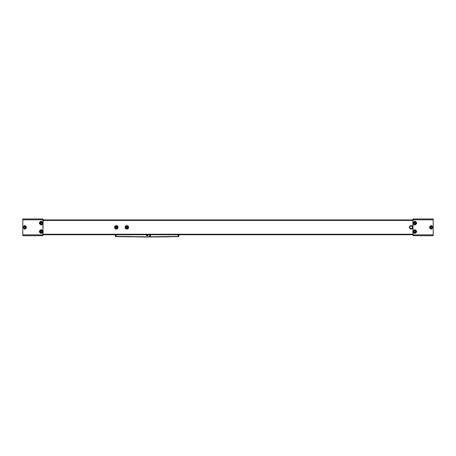 <?xml version="1.0" encoding="UTF-8"?>
<svg xmlns="http://www.w3.org/2000/svg" width="456" height="456" viewBox="0 0 456 456"><rect width="100%" height="100%" fill="white"/><g stroke="black" fill="none" stroke-linecap="round" stroke-linejoin="round"><path stroke-width="0.68" d="M414.869 229.659C417.257 230.975 417.229 232.241 414.795 233.466L413.102 232.435L413.102 230.69L414.869 229.659M414.738 233.039A1.482 1.482 0 0 0 416.277 231.619A1.482 1.482 0 0 0 414.852 230.08A1.482 1.482 0 0 0 413.318 231.5A1.482 1.482 0 0 0 414.738 233.039M414.795 230.291L414.84 230.291C416.436 231.169 416.419 232.013 414.795 232.828L414.743 232.828C413.278 231.95 413.296 231.106 414.795 230.291M412.891 223.537L413.102 222.226L414.846 221.194C417.251 222.499 417.234 223.765 414.795 225.002L413.102 223.97L412.891 230.918M414.835 221.616A1.482 1.482 0 0 0 413.313 223.058A1.482 1.482 0 0 0 414.755 224.58A1.482 1.482 0 0 0 416.277 223.138A1.482 1.482 0 0 0 414.835 221.616M414.795 224.369L414.76 224.369C413.284 223.503 413.296 222.653 414.795 221.827L414.829 221.827C416.436 222.699 416.425 223.543 414.795 224.369M431.245 229.231L433.2 227.327L431.296 225.424C429.045 226.66 429.028 227.932 431.245 229.231M431.256 228.809L431.256 228.809A1.482 1.482 0 0 0 432.778 227.367A1.482 1.482 0 0 0 431.336 225.851A1.482 1.482 0 0 0 429.814 227.287A1.482 1.482 0 0 0 431.256 228.809M431.296 226.062L431.33 226.062C432.807 226.923 432.795 227.772 431.296 228.598L431.262 228.598C429.66 227.726 429.672 226.877 431.296 226.062M41.131 225.002C38.743 223.685 38.771 222.414 41.205 221.194L42.898 222.226L42.898 223.97L41.131 225.002M41.262 221.616A1.482 1.482 0 0 0 39.723 223.041A1.482 1.482 0 0 0 41.148 224.58A1.482 1.482 0 0 0 42.682 223.155A1.482 1.482 0 0 0 41.262 221.616M41.205 224.369L41.16 224.369C39.564 223.491 39.581 222.642 41.205 221.827L41.257 221.833C42.721 222.705 42.704 223.548 41.205 224.369M43.109 231.124L42.898 232.435L41.154 233.461C38.749 232.161 38.766 230.89 41.205 229.659L42.898 230.69L43.109 223.736M41.165 233.039A1.482 1.482 0 0 0 42.687 231.602A1.482 1.482 0 0 0 41.245 230.08A1.482 1.482 0 0 0 39.723 231.517A1.482 1.482 0 0 0 41.165 233.039M41.205 230.291L41.239 230.291C42.716 231.158 42.704 232.001 41.205 232.828L41.171 232.828C39.564 231.961 39.575 231.112 41.205 230.291M24.755 225.424L22.8 227.327L24.704 229.231C26.955 227.994 26.972 226.729 24.755 225.424M24.744 225.851L24.744 225.851A1.482 1.482 0 0 0 23.222 227.287A1.482 1.482 0 0 0 24.664 228.809A1.482 1.482 0 0 0 26.186 227.367A1.482 1.482 0 0 0 24.744 225.851M24.704 228.598L24.67 228.598C23.193 227.732 23.205 226.888 24.704 226.062L24.738 226.062C26.34 226.934 26.328 227.778 24.704 228.598M144.814 237.006L144.888 237.006A1190.149 1190.149 0 0 0 145.447 237.006L144.888 237.006A1190.149 1190.149 0 0 0 145.447 237.006A0.718 0.718 0 0 0 145.504 237.012L147.191 237.017L145.504 237.012M147.824 234.732A0.633 0.633 0 0 1 147.191 235.325A0.633 0.633 0 0 1 146.558 234.732M148.035 234.732A0.844 0.844 0 0 1 147.191 235.535A0.844 0.844 0 0 1 146.342 234.732M148.246 234.732A1.06 1.06 0 0 1 147.191 235.746A1.06 1.06 0 0 1 146.131 234.732M143.925 237.006L144.438 237.006A1190.149 1190.149 0 0 0 148.992 237.006L116.086 236.567L144.096 236.761M144.438 237.006L149.072 236.977L150.024 234.692M118.036 227.327A1.733 1.733 0 0 1 116.303 229.066A1.733 1.733 0 0 1 114.57 227.327A1.733 1.733 0 0 1 116.303 225.595A1.733 1.733 0 0 1 118.036 227.327M128.615 227.327A1.733 1.733 0 0 1 126.882 229.066A1.733 1.733 0 0 1 125.143 227.327A1.733 1.733 0 0 1 126.882 225.595A1.733 1.733 0 0 1 128.615 227.327M412.851 227.327A1.733 1.733 0 0 1 411.112 229.066A1.733 1.733 0 0 1 409.38 227.327A1.733 1.733 0 0 1 411.112 225.595A1.733 1.733 0 0 1 412.851 227.327M409.801 227.327A1.311 1.311 0 0 0 411.112 228.638A1.311 1.311 0 0 0 412.423 227.327A1.311 1.311 0 0 0 411.112 226.016A1.311 1.311 0 0 0 409.801 227.327M125.4 227.327A1.482 1.482 0 0 0 126.882 228.809A1.482 1.482 0 0 0 128.364 227.327A1.482 1.482 0 0 0 126.882 225.845A1.482 1.482 0 0 0 125.4 227.327M114.821 227.327A1.482 1.482 0 0 0 116.303 228.809A1.482 1.482 0 0 0 117.785 227.327A1.482 1.482 0 0 0 116.303 225.845A1.482 1.482 0 0 0 114.821 227.327M149.978 236.886L178.718 236.59M433.2 227.162L433.2 233.677M433.2 220.009L433.2 226.227M178.285 234.732L178.285 236.385L149.978 236.789L150.463 235.638M178.923 234.732L178.923 236.373L178.29 236.596L150.104 237.012L150.127 236.476M149.978 236.442L150.024 236.402A2.582 2.582 0 0 0 150.617 234.732A2.582 2.582 0 0 1 150.024 236.402L150.742 234.686M168.897 236.806L150.104 237M115.984 228.085L116.622 228.085M117.061 227.647L117.061 227.014M116.622 226.575L115.984 226.575M115.55 227.014L115.55 227.647M115.984 228.388L115.984 227.732L115.248 227.647L115.248 227.014L115.904 227.014L115.984 226.273L116.622 226.273L116.622 226.928L117.363 227.014L117.363 227.647L116.707 227.647L116.622 228.388L115.984 228.388M126.563 228.085L127.195 228.085M127.634 227.647L127.634 227.014M127.195 226.575L126.563 226.575M126.124 227.014L126.124 227.647M126.563 228.388L126.563 227.732L125.822 227.647L125.822 227.014L126.477 227.014L126.563 226.273L127.195 226.273L127.195 226.928L127.936 227.014L127.936 227.647L127.281 227.647L127.195 228.388L126.563 228.388M41.832 222.733L41.832 223.463L41.205 223.828L40.573 223.463L40.573 222.733L41.205 222.368L41.832 222.733M41.832 231.198L41.832 231.922L41.205 232.286L40.573 231.922L40.573 231.198L41.205 230.833L41.832 231.198M43.109 223.97L42.898 219.798L42.898 235.706L22.8 235.706L22.8 219.798L42.898 219.798L42.898 218.954L43.109 219.923L412.891 219.923M22.8 219.798L22.8 218.954L42.898 218.954M43.109 234.863L22.8 234.863L22.8 235.706M42.898 235.706L43.109 231.927M43.109 222.653L43.109 219.923M24.704 226.603L25.337 226.963L25.337 227.692L24.704 228.057L24.071 227.692L24.071 226.963L24.704 226.603M414.168 231.922L414.168 231.198L414.795 230.833L415.427 231.198L415.427 231.922L414.795 232.286L414.168 231.922M414.168 223.463L414.168 222.733L414.795 222.368L415.427 222.733L415.427 223.463L414.795 223.828L414.168 223.463M412.891 219.798L413.102 222.226L413.102 218.954L433.2 218.954L433.2 234.863L413.102 234.863L413.102 235.706L412.891 222.733M433.2 234.863L433.2 235.706L413.102 235.706M413.102 218.954L413.102 219.798L433.2 219.798L433.2 218.954M412.891 232.007L412.891 234.863M431.296 228.057L430.663 227.692L430.663 226.963L431.296 226.603L431.929 226.963L431.929 227.692L431.296 228.057M412.891 234.732L43.109 234.732M115.664 236.59L116.086 236.567M149.112 236.943L149.197 236.869A2.964 2.964 0 0 1 149.118 236.938A2.964 2.964 0 0 0 150.149 234.732A2.964 2.964 0 0 1 149.209 236.858L115.459 236.35L115.459 234.732M22.8 234.013L22.8 225.093M150.406 234.726L150.189 235.746M412.891 234.224L43.109 234.224M412.891 220.43L43.109 220.43M116.092 234.732L116.092 236.356M146.393 236.767L147.983 236.767M43.109 232.435L43.109 230.69M412.891 222.226L412.891 223.97M412.891 230.69L412.891 232.435M115.459 236.39L144.193 237.012M144.883 237.017L149.032 237.017M116.234 236.573L130.114 236.852"/></g></svg>
